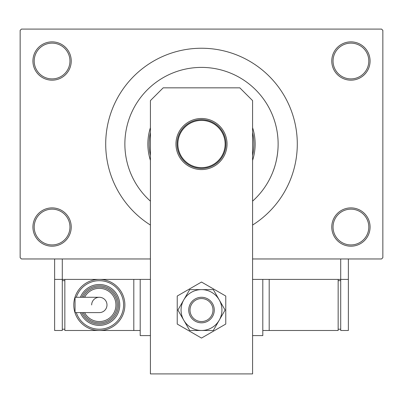 <?xml version="1.0" encoding="UTF-8"?>
<svg xmlns="http://www.w3.org/2000/svg" width="403" height="403" viewBox="0 0 403 403"><rect width="100%" height="100%" fill="white"/><g stroke="black" fill="none" stroke-linecap="round" stroke-linejoin="round"><path stroke-width="0.6" d="M331.765 227.04A19.158 19.158 0 0 1 350.922 207.888A19.158 19.158 0 0 1 370.08 227.04A19.158 19.158 0 0 1 350.922 246.198A19.158 19.158 0 0 1 331.765 227.04M368.8 227.04A17.878 17.878 0 0 0 350.922 209.162A17.878 17.878 0 0 0 333.044 227.04A17.878 17.878 0 0 0 350.922 244.923A17.878 17.878 0 0 0 368.8 227.04M32.92 227.04A19.158 19.158 0 0 1 52.078 207.888A19.158 19.158 0 0 1 71.235 227.04A19.158 19.158 0 0 1 52.078 246.198A19.158 19.158 0 0 1 32.92 227.04M69.956 227.04A17.878 17.878 0 0 0 52.078 209.162A17.878 17.878 0 0 0 34.2 227.04A17.878 17.878 0 0 0 52.078 244.923A17.878 17.878 0 0 0 69.956 227.04M32.92 61.019A19.158 19.158 0 0 1 52.078 41.862A19.158 19.158 0 0 1 71.235 61.019A19.158 19.158 0 0 1 52.078 80.172A19.158 19.158 0 0 1 32.92 61.019M69.956 61.019A17.878 17.878 0 0 0 52.078 43.136A17.878 17.878 0 0 0 34.2 61.019A17.878 17.878 0 0 0 52.078 78.897A17.878 17.878 0 0 0 69.956 61.019M331.765 61.019A19.158 19.158 0 0 1 350.922 41.862A19.158 19.158 0 0 1 370.08 61.019A19.158 19.158 0 0 1 350.922 80.172A19.158 19.158 0 0 1 331.765 61.019M368.8 61.019A17.878 17.878 0 0 0 350.922 43.136A17.878 17.878 0 0 0 333.044 61.019A17.878 17.878 0 0 0 350.922 78.897A17.878 17.878 0 0 0 368.8 61.019M273.299 117.263L273.4 117.535M252.585 225.055A95.783 95.783 0 0 0 201.5 48.244A95.783 95.783 0 0 0 150.415 225.055M278.125 144.032A76.625 76.625 0 0 0 201.5 67.402A76.625 76.625 0 0 0 150.415 201.142A76.625 76.625 0 0 1 201.5 67.402A76.625 76.625 0 0 1 252.585 201.142A76.625 76.625 0 0 0 278.125 144.032C278.181 161.588 271.295 175.486 273.778 169.472M150.415 335.598L140.199 335.598L140.199 279.405L150.415 279.405L62.294 279.405L62.294 258.968L150.415 258.968L21.43 258.968L20.15 257.693L20.15 30.366L21.43 29.092L381.57 29.092L382.85 30.366L382.85 257.693L381.57 258.968L252.585 258.968L340.706 258.968L340.706 279.405L252.585 279.405L262.801 279.405L262.801 335.598L252.585 335.598M201.5 119.636A24.392 24.392 0 0 1 225.892 144.032A24.392 24.392 0 0 1 201.5 168.424A24.392 24.392 0 0 1 177.108 144.032A24.392 24.392 0 0 1 201.5 119.636M201.5 167.658A23.626 23.626 0 0 0 225.126 144.032A23.626 23.626 0 0 0 201.5 120.401A23.626 23.626 0 0 0 177.874 144.032A23.626 23.626 0 0 0 201.5 167.658M150.415 132.537A52.36 52.36 0 0 0 150.415 155.523M252.585 155.523A52.36 52.36 0 0 0 252.585 132.537M252.585 127.675A53.639 53.639 0 0 1 252.585 160.384M150.415 160.384A53.639 53.639 0 0 1 150.415 127.675M175.96 144.032A25.54 25.54 0 0 1 201.5 118.487A25.54 25.54 0 0 1 227.04 144.032A25.54 25.54 0 0 1 201.5 169.572A25.54 25.54 0 0 1 175.96 144.032M163.185 87.839L239.815 87.839L252.585 100.609L252.585 373.908L150.415 373.908L150.415 100.609L163.185 87.839M177.234 296.044L177.234 324.062L201.5 338.072L225.766 324.062L225.766 296.044L201.5 282.035L177.234 296.044M181.068 310.053A20.432 20.432 0 0 0 183.803 320.269L189.702 330.49L213.298 330.49L225.096 310.053L213.298 289.621L189.702 289.621L177.904 310.053L183.803 320.269A20.432 20.432 0 0 0 219.197 320.269A20.432 20.432 0 0 0 201.5 289.621A20.432 20.432 0 0 0 181.068 310.053M348.368 258.968L348.368 279.405L340.706 279.405L340.706 330.49L348.368 330.49L348.368 279.405M54.632 279.405L54.632 330.49L62.294 330.49L62.294 279.405L54.632 279.405L54.632 258.968M269.189 279.405L269.189 330.49L338.152 330.49L338.152 279.405M269.189 330.49L262.801 330.49M340.706 329.211L338.152 329.211M340.706 280.679L338.152 280.679M197.112 299.434A11.496 11.496 0 0 0 190.876 314.446A11.496 11.496 0 0 0 205.888 320.677A11.496 11.496 0 0 0 212.124 305.665A11.496 11.496 0 0 0 197.112 299.434M206.376 321.856A12.77 12.77 0 0 1 189.697 314.929A12.77 12.77 0 0 1 196.624 298.25A12.77 12.77 0 0 1 213.303 305.177A12.77 12.77 0 0 1 206.376 321.856M106.991 304.945A7.662 7.662 0 0 1 99.329 312.607A7.662 7.662 0 0 0 106.991 304.945A7.662 7.662 0 0 0 99.329 297.283A7.662 7.662 0 0 1 106.991 304.945M91.667 304.945A7.662 7.662 0 0 1 99.329 297.283L75.049 297.283L75.049 312.607L99.329 312.607M124.875 304.945A25.54 25.54 0 0 1 99.329 330.49A25.54 25.54 0 0 1 73.789 304.945A25.54 25.54 0 0 1 99.329 279.405A25.54 25.54 0 0 1 124.875 304.945A25.54 25.54 0 0 0 99.329 279.405A25.54 25.54 0 0 0 73.789 304.945M119.767 304.945A20.432 20.432 0 0 0 80.388 297.283A20.432 20.432 0 0 1 119.767 304.945A20.432 20.432 0 0 1 80.388 312.607M117.213 304.945A17.878 17.878 0 0 0 83.174 297.283A17.878 17.878 0 0 1 117.213 304.945A17.878 17.878 0 0 1 83.174 312.607M140.199 330.49L64.848 330.49L64.848 279.405M133.811 330.49L133.811 279.405M62.294 329.211L64.848 329.211M62.294 280.679L64.848 280.679M76.308 312.607A24.266 24.266 0 0 0 123.595 304.945A24.266 24.266 0 0 0 76.308 297.283M81.774 312.607A19.158 19.158 0 0 0 118.487 304.945A19.158 19.158 0 0 0 81.774 297.283M84.605 312.607A16.604 16.604 0 0 0 115.933 304.945A16.604 16.604 0 0 0 84.605 297.283"/></g></svg>
